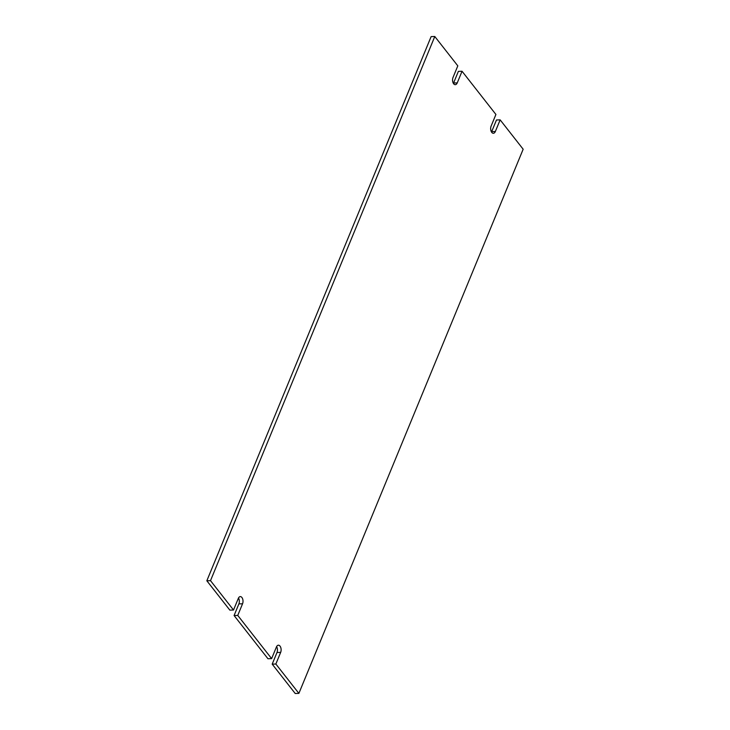 <?xml version="1.0" encoding="UTF-8"?>
<svg xmlns="http://www.w3.org/2000/svg" width="730" height="730" viewBox="0 0 730 730"><rect width="100%" height="100%" fill="white"/><g stroke="black" fill="none" stroke-linecap="round" stroke-linejoin="round"><path stroke-width="1.09" d="M242.552 603.783L237.752 615.417L271.624 658.624L276.424 646.99A4.489 2.573 -91.8 0 1 278.395 645.201A4.489 2.573 -91.8 0 1 280.795 647.647A4.489 2.573 -91.8 0 1 280.658 652.392L275.858 664.026L298.88 693.381L523.164 149.221L500.15 119.866L495.351 131.5A4.489 2.573 -91.8 0 1 493.38 133.28A4.489 2.573 -91.8 0 1 490.98 130.834A4.489 2.573 -91.8 0 1 491.117 126.098L495.916 114.464L462.044 71.257L457.245 82.892A4.489 2.573 -91.8 0 1 455.274 84.68A4.489 2.573 -91.8 0 1 452.874 82.234A4.489 2.573 -91.8 0 1 453.011 77.49L457.81 65.855L434.788 36.5L210.505 580.66L233.518 610.015L238.318 598.381A4.489 2.573 -91.8 0 1 240.289 596.602A4.489 2.573 -91.8 0 1 242.688 599.047A4.489 2.573 -91.8 0 1 242.552 603.783L238.883 603.902L234.084 615.536L267.956 658.743L271.624 658.624M237.752 615.417L234.084 615.536M238.883 603.902A4.489 2.573 88.2 0 0 238.5 597.989M233.518 610.015L229.85 610.134L206.836 580.779L210.505 580.66M434.788 36.5L431.12 36.619L206.836 580.779M453.394 83.403A4.489 2.573 88.2 0 0 453.576 83.01L457.245 82.892M462.044 71.257L458.376 71.376L453.576 83.01M491.5 132.011A4.489 2.573 88.2 0 0 491.682 131.619L495.351 131.5M500.15 119.866L496.482 119.985L491.682 131.619M298.88 693.381L295.212 693.5L272.19 664.145L275.858 664.026M280.658 652.392L276.989 652.51L272.19 664.145M276.989 652.51A4.489 2.573 88.2 0 0 276.606 646.597"/></g></svg>
